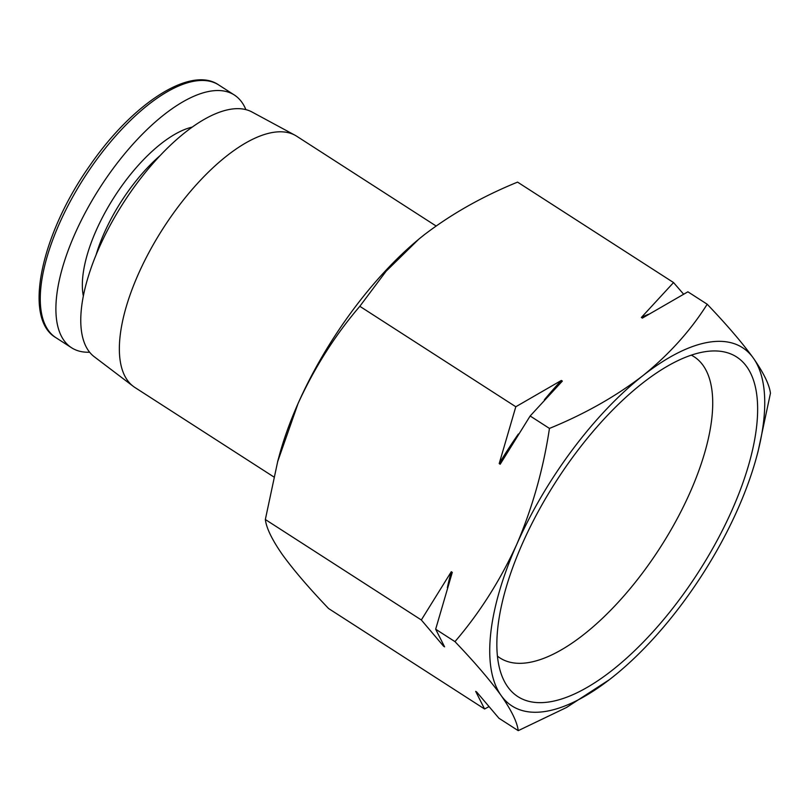 <?xml version="1.0" encoding="UTF-8"?>
<svg xmlns="http://www.w3.org/2000/svg" width="811" height="811" viewBox="0 0 811 811"><rect width="100%" height="100%" fill="white"/><g stroke="black" fill="none" stroke-linecap="round" stroke-linejoin="round"><path stroke-width="1.22" d="M609.416 679.648L566.565 707.456L518.229 730.66C517.175 722.104 511.477 710.385 501.127 695.503A213.04 89.017 -57.2 0 1 516.749 544.384A213.04 89.017 -57.2 0 1 642.859 375.686A213.04 89.017 -57.2 0 1 753.358 358.107C763.688 372.959 769.386 384.678 770.45 393.254L758.123 451.19M753.358 358.107A213.04 89.017 -57.2 0 1 756.582 456.938A213.04 89.017 -57.2 0 1 737.746 509.227A213.04 89.017 -57.2 0 1 617.151 673.465A213.04 89.017 -57.2 0 1 611.626 677.925A213.04 89.017 -57.2 0 1 501.127 695.503C489.966 680.105 474.577 662.151 454.971 641.633C479.585 612.954 500.174 580.534 516.749 544.384C532.462 507.676 543.36 469.011 549.452 428.421C584.488 414.117 615.62 396.538 642.859 375.686C669.247 354.306 690.688 330.493 707.192 304.226C726.798 324.745 742.187 342.698 753.358 358.107M277.646 461.581L279.207 455.833A213.04 89.017 -57.2 0 1 298.042 403.554L277.676 461.591L265.339 519.516C266.383 528.083 272.08 539.802 282.431 554.673C293.602 570.072 308.991 588.026 328.597 608.544L484.583 708.996L488.911 706.675M359.82 306.305C335.207 334.984 314.617 367.403 298.042 403.554A213.04 89.017 -57.2 0 1 418.638 239.316A213.04 89.017 -57.2 0 1 424.163 234.855L418.719 239.245L386.107 271.229L359.82 306.305L515.806 406.757L499.201 463.588A221.981 92.758 -57.2 0 1 518.361 434.017M683.561 294.129L673.546 282.563L517.56 182.12C482.525 196.414 451.392 213.992 424.163 234.855M732.009 510.139A201.99 84.405 -57.2 0 1 605.797 675.147A201.99 84.405 -57.2 0 1 502.962 678.401A201.99 84.405 -57.2 0 1 556.275 481.105A201.99 84.405 -57.2 0 1 713.832 350.94A201.99 84.405 -57.2 0 1 732.009 510.139M273.773 476.909L134.92 387.496A149.417 62.437 -57.2 0 1 133.278 386.34A149.417 62.437 -57.2 0 1 163.325 228.063A149.417 62.437 -57.2 0 1 294.981 135.214A149.417 62.437 -57.2 0 1 296.714 136.238L436.065 225.975M133.278 386.34L94.34 356.81A145.666 60.866 -57.2 0 1 123.637 202.507A145.666 60.866 -57.2 0 1 251.988 111.989L294.981 135.214M89.646 352.217A150.319 62.812 -57.2 0 1 71.561 347.757A150.319 62.812 -57.2 0 1 100.128 187.371A150.319 62.812 -57.2 0 1 234.328 94.999A150.319 62.812 -57.2 0 1 245.875 109.617M691.286 355.127A179.18 74.876 -57.2 0 1 693.152 356.161A179.18 74.876 -57.2 0 1 689.999 492.581A179.18 74.876 -57.2 0 1 499.16 657.417A179.18 74.876 -57.2 0 1 497.447 656.14M484.583 708.996L475.672 691.357L476.665 691.996L498.927 718.232L518.229 730.66M265.339 519.516L421.325 619.969L443.587 646.205L444.58 646.843L435.669 629.204L454.971 641.633M499.201 463.588L500.194 464.227L530.151 415.992L549.452 428.421M435.669 629.204L452.274 572.373L451.281 571.735L421.325 619.969M673.546 282.563L641.359 317.466L642.353 318.105L687.89 291.808L707.192 304.226M530.151 415.992L562.347 381.099L561.344 380.45L515.806 406.757M641.359 317.466A221.981 92.758 -57.2 0 1 648.496 314.273M544.363 399.803A221.981 92.758 -57.2 0 1 561.344 380.45M443.587 646.205A221.981 92.758 -57.2 0 1 443.394 644.745M447.348 587.691A221.981 92.758 -57.2 0 1 451.281 571.735M96.043 255.009A103.119 43.095 -57.2 0 1 160.02 155.661M83.361 296.086A109.384 45.71 -57.2 0 1 114.513 196.627A109.384 45.71 -57.2 0 1 192.166 127.114M71.561 347.757L55.929 337.69A150.319 62.812 -57.2 0 1 84.496 177.305A150.319 62.812 -57.2 0 1 218.696 84.932L234.328 94.999M756.582 456.938L758.143 451.2M55.929 337.69C22.698 318.622 41.037 234.197 90.051 165.272C132.7 103.291 190.757 65.458 218.696 84.932"/></g></svg>
